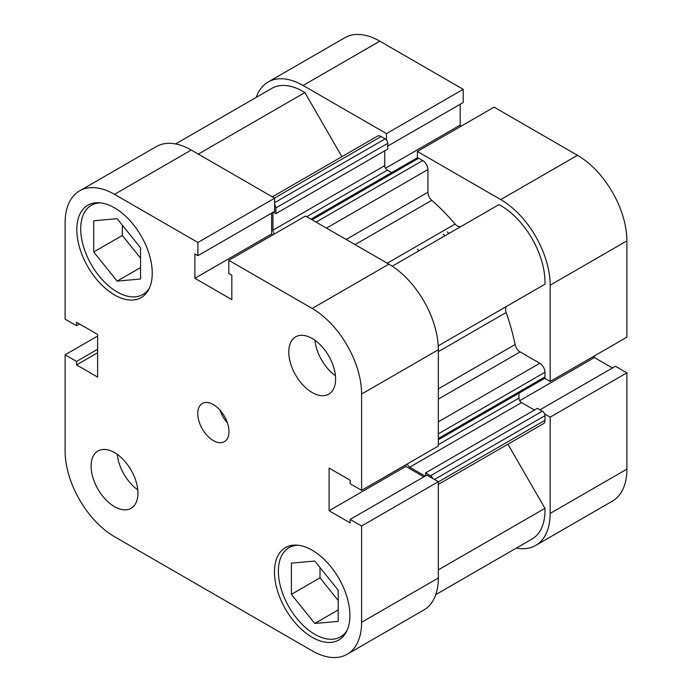 <?xml version="1.0" encoding="UTF-8"?>
<svg xmlns="http://www.w3.org/2000/svg" width="692" height="692" viewBox="0 0 692 692"><rect width="100%" height="100%" fill="white"/><g stroke="black" fill="none" stroke-linecap="round" stroke-linejoin="round"><path stroke-width="1.04" d="M417.458 249.163A147.128 84.943 60 0 1 418.902 250.824M347.237 630.075A51.493 29.73 60 0 1 340.533 636.856A51.493 29.73 60 0 1 314.791 634.304A51.493 29.73 60 0 1 281.151 588.927A51.493 29.73 60 0 1 289.04 547.666A51.493 29.73 60 0 1 298.269 545.253M149.576 287.708A51.493 29.73 60 0 1 142.872 294.489A51.493 29.73 60 0 1 117.121 291.938A51.493 29.73 60 0 1 83.481 246.568A51.493 29.73 60 0 1 91.379 205.299A51.493 29.73 60 0 1 100.608 202.886M312.187 392.546A33.104 19.117 -120 0 0 328.743 394.189A33.104 19.117 -120 0 0 333.812 367.66A33.104 19.117 -120 0 0 312.187 338.492A33.104 19.117 -120 0 0 295.64 336.848A33.104 19.117 -120 0 0 290.562 363.378A33.104 19.117 -120 0 0 312.187 392.546M114.526 506.674A33.104 19.117 -120 0 0 131.073 508.309A33.104 19.117 -120 0 0 136.151 481.788A33.104 19.117 -120 0 0 114.526 452.611A33.104 19.117 -120 0 0 97.97 450.976A33.104 19.117 -120 0 0 92.901 477.497A33.104 19.117 -120 0 0 114.526 506.674M213.352 440.596A22.066 12.741 -120 0 0 224.39 441.695A22.066 12.741 -120 0 0 227.772 424.006A22.066 12.741 -120 0 0 213.352 404.56A22.066 12.741 -120 0 0 202.323 403.471A22.066 12.741 -120 0 0 198.941 421.151A22.066 12.741 -120 0 0 213.352 440.596M312.187 637.315A53.336 30.794 -120 0 0 338.855 639.953A53.336 30.794 -120 0 0 347.029 597.213A53.336 30.794 -120 0 0 312.187 550.218A53.336 30.794 -120 0 0 285.519 547.58A53.336 30.794 -120 0 0 277.345 590.311A53.336 30.794 -120 0 0 312.187 637.315M114.526 294.948A53.336 30.794 -120 0 0 141.194 297.586A53.336 30.794 -120 0 0 149.368 254.846A53.336 30.794 -120 0 0 114.526 207.851A53.336 30.794 -120 0 0 87.858 205.213A53.336 30.794 -120 0 0 79.684 247.944A53.336 30.794 -120 0 0 114.526 294.948M79.58 190.88L156.305 146.583A69.883 40.352 60 0 1 191.251 150.043L114.526 194.34A69.883 40.352 -120 0 0 79.58 190.88A69.883 40.352 -120 0 0 65.109 222.867L65.109 319.15L76.552 325.759L79.571 324.02M114.526 194.34L197.903 242.477L197.903 255.694L274.629 211.397L274.629 198.18L191.251 150.043M273.02 234.787L271.619 233.982L271.619 213.136M388.913 264.162L305.527 216.016L228.801 260.313L312.187 308.459L388.913 264.162A69.883 40.352 60 0 1 438.33 349.754L438.33 446.037L361.605 490.334L350.161 483.725L350.161 480.239L329.098 468.077L329.098 510.722L350.161 522.884L350.161 519.407L361.605 526.015L361.605 622.298L438.33 578.002A69.883 40.352 60 0 1 423.859 609.989L347.133 654.286A69.883 40.352 -120 0 0 361.605 622.298M423.867 476.849L405.823 466.425L405.823 464.808M361.605 526.015L438.33 481.71L426.886 475.11L350.161 519.407M438.33 481.71L438.33 578.002M347.133 654.286A69.883 40.352 -120 0 1 312.187 650.826L114.526 536.707A69.883 40.352 -120 0 1 65.109 451.115L65.109 354.832L76.552 361.44L76.552 364.918L97.615 377.079L97.615 334.435L76.552 322.273L76.552 325.759M438.33 349.754L361.605 394.051L361.605 490.334M361.605 394.051A69.883 40.352 -120 0 0 312.187 308.459M197.903 255.694L194.893 253.947L194.893 278.279L231.82 299.601L231.82 275.269L228.801 273.53L228.801 260.313M65.109 354.832L97.615 336.061M197.903 242.477L274.629 198.18M122.328 225.16L122.328 235.47L140.537 258.116M319.989 567.527L319.989 577.837L338.198 600.483M329.098 510.722L405.823 466.425M194.893 278.279L271.619 233.982M76.552 364.918L97.615 352.756M76.552 361.44L97.615 349.27M220.082 410.2A22.066 12.741 -120 0 0 227.434 422.942M117.285 454.402A33.104 19.117 -120 0 0 137.769 489.867M314.955 340.274A33.104 19.117 -120 0 0 335.43 375.747M117.121 281.108L93.714 251.983L93.714 220.774L117.121 218.689L140.537 247.805L140.537 279.014L117.121 281.108L140.537 267.596M93.714 251.983L122.328 235.47M338.198 590.172L338.198 621.381L314.791 623.475L291.384 594.35L291.384 563.141L314.791 561.056L338.198 590.172M291.384 594.35L319.989 577.837M314.791 623.475L338.198 609.955M310.985 219.165L416.852 158.044A3.676 2.128 60 0 1 418.695 158.226L422.726 160.553A7.353 4.247 60 0 1 427.924 169.557L427.924 192.255A7.353 4.247 -120 0 0 431.799 200.299A165.518 95.565 60 0 1 455.111 224.044A7.353 4.247 -120 0 0 457.473 226.059A7.353 4.247 -120 0 0 461.106 226.457M392.243 266.212L498.949 204.598A62.531 36.105 60 0 1 544.933 284.239L507.124 306.063A7.353 4.247 -120 0 0 506.172 312.49A165.518 95.565 60 0 1 515.082 344.547A7.353 4.247 -120 0 0 520.107 351.917L438.33 399.137M175.586 143.936L271.818 88.377A62.531 36.105 60 0 1 304.887 92.555L341.9 156.677M272.319 196.848L377.434 136.16A7.353 4.247 60 0 1 381.11 136.523L274.473 198.094M274.629 202.652L385.141 138.85L381.11 136.523M385.141 138.85A3.676 2.128 60 0 1 387.745 143.356L387.745 149.065L275.909 213.629L273.331 212.15M384.752 150.787L384.752 165.656A3.676 2.128 -120 0 0 387.356 170.163L306.729 216.708M391.611 172.619L387.356 170.163M438.33 421.826L539.76 363.265L520.107 351.917M539.76 363.265A7.353 4.247 60 0 1 544.967 372.279L438.33 433.841M438.33 438.494L544.967 376.932L544.967 372.279M544.967 376.932A3.676 2.128 60 0 1 544.206 378.619L438.33 439.74M438.33 444.653L518.957 398.108L518.957 393.194M518.957 398.108A3.676 2.128 -120 0 0 521.56 402.614L534.432 410.045M425.589 475.854L425.589 472.887L537.424 408.315L542.364 411.169A3.676 2.128 60 0 1 544.967 415.676L544.967 420.329A7.353 4.247 60 0 1 543.445 423.694L438.33 484.383M507.911 444.212L544.933 508.326A62.531 36.105 60 0 1 532.018 539.051L435.787 594.61M447.369 231.898A147.128 84.943 60 0 1 448.805 233.55A147.128 84.943 60 0 0 447.369 231.898M432.768 478.501A3.676 2.128 -120 0 0 430.528 475.741L542.364 411.169M425.589 472.887L430.528 475.741M521.56 402.614L409.725 467.178L425.173 476.096M409.725 467.178A3.676 2.128 60 0 1 407.32 463.943M274.516 233.922A3.676 2.128 60 0 1 272.916 230.228L384.752 165.656M272.916 212.383L272.916 230.228M387.745 143.356L275.909 207.929L275.909 213.629M275.909 207.929A3.676 2.128 -120 0 0 274.629 204.607M544.933 508.326L438.33 569.871M304.887 92.555L198.284 154.1M443.468 234.147A147.128 84.943 60 0 1 444.904 235.808M417.371 157.88L417.371 151.453L494.097 107.156L577.474 155.293A69.883 40.352 60 0 1 626.891 240.885L550.166 285.182L550.166 381.465L544.604 378.256M550.166 285.182A69.883 40.352 -120 0 0 500.748 199.59L577.474 155.293M417.371 151.453L500.748 199.59M303.087 85.471A69.883 40.352 -120 0 0 268.141 82.011L344.867 37.714A69.883 40.352 60 0 1 379.813 41.174L303.087 85.471L386.473 133.617L386.473 140.035M268.141 82.011A69.883 40.352 -120 0 0 256.213 97.39M516.414 548.064A69.883 40.352 -120 0 0 535.694 545.417A69.883 40.352 -120 0 0 550.166 513.429L626.891 469.133A69.883 40.352 60 0 1 612.42 501.12L535.694 545.417M544.604 413.928L550.166 417.146L550.166 513.429M612.429 367.98L594.385 357.565L594.385 355.939M626.891 469.133L626.891 372.85L615.447 366.241L540.002 409.802M379.813 41.174L463.199 89.311L463.199 102.528L387.745 146.09M461.581 125.927L460.18 125.114L460.18 104.276M626.891 240.885L626.891 337.168L550.166 381.465M626.891 372.85L550.166 417.146M386.473 133.617L463.199 89.311M460.18 125.114L385.513 168.217M594.385 357.565L519.718 400.668M506.172 312.49L438.33 351.657M438.33 388.852L515.082 344.547M438.218 345.844L507.124 306.063M431.799 200.299L355.057 244.613M387.269 263.211L455.111 224.044M544.967 415.676L434.455 479.478M438.33 481.892L544.967 420.329M346.147 239.475L427.924 192.255M427.924 169.557L326.494 228.126M418.695 158.226L312.057 219.788M316.088 222.115L422.726 160.553M289.04 547.666L293.382 545.158M91.379 205.299L95.721 202.791M142.872 294.489L147.214 291.989M340.533 636.856L344.875 634.348"/></g></svg>
